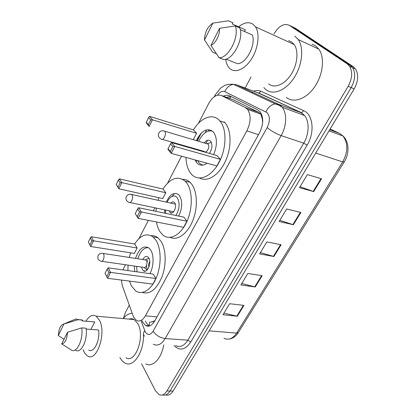 <?xml version="1.0" encoding="UTF-8"?>
<svg xmlns="http://www.w3.org/2000/svg" width="416" height="416" viewBox="0 0 416 416"><rect width="100%" height="100%" fill="white"/><g stroke="black" fill="none" stroke-linecap="round" stroke-linejoin="round"><path stroke-width="0.62" d="M121.337 280.056L122.335 285.678L132.98 315.536L133.796 317.387L136.349 320.31C139.552 322.02 142.563 320.523 145.382 315.822L246.849 130.874C250.973 122.231 251.212 115.076 247.567 109.408L245.279 107.531L221.499 95.56C216.892 93.98 212.602 96.678 208.629 103.662L198.484 123.313M262.605 123.048L262.356 118.888L260.744 114.062L258.617 112.252L233.272 99.783M150.587 322.083L154.482 321.376M194.662 149.193L194.75 148.704M197.028 140.806L200.569 133.827M154.944 320.554L151.975 322.041M262.584 122.975L262.574 123.339M209.165 129.631L208.426 131.035M125.45 264.742L122.97 269.88M186.586 146.354L186.352 146.806M181.501 156.198L167.612 183.097M154.861 207.787L153.312 210.787M148.361 220.381L138.928 238.649M142.168 320.819L142.938 322.499L145.6 325.473C148.829 327.153 151.85 325.686 154.658 321.069L259.423 133.021C263.562 124.488 263.786 117.385 260.099 111.717L257.707 109.772L229.434 95.774C227.578 94.895 225.545 95.046 223.335 96.221M149.349 326.009L146.182 322.78L145.408 321.105M123.36 318.484L125.346 312.572L129.288 305.183M274.019 33.878C278.928 25.844 284.034 22.994 289.344 25.329L347.147 63.809L349.544 66.217C352.763 71.848 352.295 78.536 348.145 86.278L166.925 390.967C164.627 394.581 162.053 395.834 159.208 394.732L155.459 390.775L141.57 363.756M245.128 88.031L251.03 76.97M290.774 26.016L295.121 28.096L353.127 66.581L355.54 68.978C358.769 74.589 358.316 81.224 354.172 88.889L173.082 391.05L170.014 391.009C167.83 394.446 165.365 395.746 162.62 394.898C165.365 395.746 167.83 394.446 170.014 391.009L351.172 87.589L170.014 391.009L166.925 390.967M353.127 66.581L350.147 65.203L352.555 67.605C355.779 73.221 355.316 79.888 351.172 87.589C355.316 79.888 355.779 73.221 352.555 67.605L350.147 65.203L292.245 26.718L350.147 65.203L347.147 63.809M201.266 133.099L197.22 140.863M226.496 97.354L230.646 96.372M205.14 132.688L206.648 129.808M321.532 178.792L307.362 174.6L299.484 187.673L313.69 191.594L321.532 178.792M300.066 186.706L313.69 191.594M300.893 212.477L286.65 208.993L279.11 221.504L293.374 224.739L300.893 212.477M279.802 220.355L293.374 224.739M243.948 305.396L229.601 303.716L222.96 314.746L237.307 316.228L243.948 305.396M223.917 313.154L237.307 316.228M262.148 275.694L247.822 273.463L240.9 284.955L255.237 286.978L262.148 275.694M241.779 283.499L255.237 286.978M281.112 244.748L266.822 241.914L259.6 253.9L273.91 256.506L281.112 244.748M260.39 252.59L273.91 256.506M173.082 391.05C170.903 394.472 168.438 395.762 165.688 394.93M143.426 333.7C144.466 351.328 133.546 368.233 125.039 363.059C123.016 362.008 121.3 360.147 119.886 357.469M163.691 344.906C161.533 358.597 152.667 367.682 145.772 363.932M85.951 321.199C89.175 315.921 92.581 314.252 96.169 316.186L99.549 320.356C106.61 333.289 96.699 362.398 87.599 355.935C86.018 355.02 84.708 353.376 83.668 350.995L83.153 349.679M129.132 319.103C130.868 318.474 132.543 318.62 134.16 319.545L137.769 323.586C145.382 336.076 135.564 364.005 125.918 357.76M72.779 320.284L75.977 318.958L78.042 319.722L82.384 320.081L81.973 320.892L94.76 321.942L90.901 329.425M91.364 321.646L94.76 321.942M58.308 335.504C58.838 328.557 60.715 324.704 63.929 323.944L58.308 335.504L63.996 339.295M64.022 323.95L78.042 319.722M78.645 319.644L82.384 320.081M86.19 329.072L98.571 329.997C100.277 340.579 93.766 353.527 88.676 349.976M123.282 318.583C126.048 315 129.033 313.284 132.231 313.44M67.527 332.238C66.955 339.492 65.016 343.372 61.703 343.881L67.527 332.238L81.702 327.891C83.59 339.373 76.617 353.928 71.266 350.017L61.703 343.881M81.702 327.891L86.081 328.219C88.005 339.654 81.021 354.146 75.634 350.251M164.684 213.148L164.627 209.851M166.296 202.114C169.931 194.199 174.044 191.719 178.63 194.683L179.41 195.546C182.718 201.245 182.478 208.083 178.698 216.06M162.968 189.046C170.321 178.11 177.7 175.469 185.099 181.106L186.321 182.452C192.67 190.169 193.008 208.239 186.81 221.707C180.684 235.253 169.759 240.906 162.874 235.014L160.17 231.982C158.382 229.299 157.139 225.961 156.447 221.967M182.676 179.296C185.411 179.26 187.876 180.279 190.076 182.343L191.303 183.685C197.33 190.975 198.094 207.459 192.78 220.626C187.522 233.844 177.44 240.963 170.149 237.39M186.914 221.25L183.856 217.131L138.554 207.724L141.383 211.973L186.914 221.25L183.633 227.302L138.128 218.374L135.257 213.6L137.249 216.663L139.573 212.087L137.556 209.045L135.257 213.6M156.005 211.349L156.354 208.099M158.033 200.299L158.87 197.714M165.786 192.754L163.051 189.067L119.33 178.854L121.846 182.634L165.786 192.754L162.76 198.583L118.851 188.786L116.246 184.434L118.019 187.158L120.156 182.764L118.362 180.06L116.246 184.434M139.573 212.087L141.383 211.973L138.128 218.374L137.249 216.663M120.156 182.764L121.846 182.634L118.851 188.786L118.019 187.158M118.362 180.06L119.33 178.854M137.556 209.045L138.554 207.724M165.74 213.366L165.443 210.023M167.107 202.296C168.35 199.524 169.905 197.621 171.772 196.576C173.919 195.504 175.755 195.915 177.284 197.803C180.102 203.05 179.634 208.941 175.874 215.472M170.815 203.112C172.058 201.75 173.233 201.505 174.325 202.379L174.668 202.758C177.502 206.154 173.124 215.545 170.149 212.524L169.156 210.808M134.633 244.02C140.577 235.082 146.702 232.716 153.01 236.912L155.865 240.136C161.21 248.097 161.606 264.711 156.53 277.212C151.502 289.775 142.22 295.563 135.736 290.94L131.565 286.14L129.459 281.102M151.18 235.721C153.608 235.461 155.865 236.153 157.95 237.801L160.826 241.01C165.979 248.617 166.655 264.108 162.162 276.37C156.676 289.375 150.072 294.731 142.36 292.448M134.711 271.518L134.326 266.032M135.528 258.398C138.975 248.643 143.411 245.154 148.829 247.941L150.649 250.006C154.118 255.133 153.806 266.5 149.932 273.64M155.896 278.496L153.187 274.092L108.155 267.821L110.635 272.386L155.896 278.496L152.854 284.107L107.624 278.294L105.03 273.39L106.772 276.671L108.914 272.454L107.156 269.183L105.03 273.39M127.894 270.566L128.066 265.122M129.277 257.442L130.582 252.819M137.15 247.988L134.722 244.036L91.307 236.725L93.517 240.807L137.15 247.988L134.337 253.412L90.74 246.506L88.369 242.029L89.924 244.962L91.905 240.89L90.334 237.968L88.369 242.029M108.914 272.454L110.635 272.386L107.624 278.294L106.772 276.671M91.905 240.89L93.517 240.807L90.74 246.506L89.924 244.962M90.334 237.968L91.307 236.725M107.156 269.183L108.155 267.821M141.622 267.088L142.496 269.662L143.442 270.738C147.217 273.993 151.97 262.517 148.725 257.899L147.862 256.922C146.063 255.83 144.378 256.693 142.802 259.516M137.077 271.846L136.64 266.365M137.836 258.752C140.374 251.124 143.926 247.432 148.481 247.686M101.878 261.321L143.608 267.374C145.621 269.116 148.153 263.011 146.432 260.53L145.964 260L144.778 259.818M147.742 260.192L146.952 262.179M146.396 265.751L147.202 269.963M149.76 261.711C148.585 263.344 148.309 265.112 148.938 267.015M294.814 36.104L298.236 39.551C304.231 47.996 302.208 65.785 293.732 78.312C285.324 90.917 272.714 95.514 265.673 89.445L263.869 87.599M311.99 44.132L315.385 45.718L318.859 49.15C324.969 57.502 323.071 74.833 314.616 86.939C306.228 99.128 293.524 103.444 286.359 97.417M238.628 26.816C244.031 22.443 248.83 21.59 253.027 24.258L255.481 26.858C260.021 33.566 258.336 48.116 251.732 58.635C245.185 69.217 235.399 73.466 229.996 68.692L228.514 67.09C227.027 65.057 226.086 62.431 225.69 59.212M288.668 40.591L291.621 41.943L294.174 44.522C298.917 51.106 297.414 65.005 290.82 74.896C284.279 84.854 274.316 88.665 268.689 83.923M227.724 20.888L228.426 20.8L232.877 22.802L232.284 23.977L245.362 29.832L244.499 31.507M204.5 40.019C204.729 32.375 207.522 26.738 212.867 23.109L204.5 40.019L212.638 52.187L216.273 53.654M212.867 23.109L228.426 20.8M226.039 59.108L237.364 63.674C246.007 64.121 256.23 44.834 252.32 34.986L240.24 29.614M219.518 28.319C220.132 34.549 215.561 43.612 210.954 45.448L219.518 28.319L235.264 25.927C239.746 36.546 228.327 58.588 219.102 57.71L223.59 59.509C232.856 60.419 244.27 38.522 239.751 27.929L235.264 25.927M210.954 45.448L219.102 57.71M193.445 129.912C200.626 117.837 212.259 112.975 219.201 120.193L219.877 120.926C226.944 128.82 226.652 148.361 219.014 162.526C211.463 176.784 198.947 181.912 191.932 174.725L190.965 173.664C187.85 169.733 186.186 164.32 185.978 157.43M224.188 121.836L224.869 122.564C231.494 129.958 231.837 147.503 225.373 161.356C218.982 175.266 207.449 182.369 199.711 178.079M207.09 163.233C203.221 165.859 199.888 165.833 197.09 163.16L195.016 159.916M193.96 148.99L194.028 148.491M196.305 140.592C201.583 130.421 207.194 127.452 213.132 131.69L213.32 131.893C217.324 137.519 217.438 145.106 213.658 154.643M220.444 159.375L216.986 155.6L171.517 142.553L174.756 146.416L220.444 159.375L216.892 165.927L171.215 153.369L168.022 149.464L168.033 148.767L170.316 151.559L172.838 146.588L170.534 143.822L168.033 148.767M186.909 146.968L187.008 146.474M196.602 133.302L193.528 129.938L149.583 116.386L152.448 119.808L196.602 133.302L193.346 139.584M172.838 146.588L174.756 146.416L171.215 153.369L170.316 151.559M150.665 119.99L152.448 119.808L149.209 126.459L146.38 122.996L146.333 122.273L148.356 124.743L150.665 119.99L148.621 117.541L146.333 122.273M149.209 126.459L148.356 124.743M148.621 117.541L149.583 116.386M170.534 143.822L171.517 142.553M202.748 165.126L199.394 163.259L197.605 160.628M209.425 153.426C212.358 148.725 212.748 144.628 210.579 141.133C208.608 139.428 206.497 140.036 204.235 142.948M201.973 150.779L202.01 151.299M196.321 149.666L196.388 149.172M198.661 141.294C202.639 133.255 207.282 129.886 212.597 131.18M162.401 139.402L204.209 151.424C206.508 154.149 210.512 146.505 208.036 144.082L206.471 143.614M211.333 142.293L210.912 142.584M262.621 118.42L262.356 118.888M196.108 161.954L196.914 160.436M205.878 143.437L207.542 140.28M149.864 321.901L149.001 326.092M231.083 96.59L229.424 98.4M156.978 316.904L145.382 315.822M234.551 100.24L221.499 95.56M258.617 112.252L245.279 107.531M258.497 134.68L246.849 130.874M141.071 320.726L145.278 331.973C147.722 335.582 150.342 335.312 153.135 331.172L267.155 127.566C270.161 121.238 270.109 116.241 266.994 112.585L224.786 91.655C222.336 90.709 219.872 91.894 217.396 95.212M232.274 84.204L236.553 84.791L278.486 104.265L280.654 105.659L282.183 107.245C287.134 113.142 286.707 126.162 281.148 135.606L165.173 338.556C161.502 344.448 157.524 346.341 153.244 344.24M253.505 91.192C256.188 90.236 258.669 90.262 260.957 91.27L303.763 110.734C313.071 114.395 315.016 132.423 307.143 145.127L190.804 341.962L187.855 340.158L165.173 338.556C159.952 337.776 155.943 335.317 153.135 331.172M267.155 127.566C271.144 130.926 275.808 133.604 281.148 135.606L303.722 143.166C309.254 134.035 309.582 121.358 304.533 115.534L302.978 113.968L300.773 112.58L278.486 104.265L275.293 103.891C271.196 104.577 268.076 107.234 265.933 111.868M190.804 341.962C185.276 349.991 179.712 351.192 174.122 345.571M175.744 345.67C180.133 347.734 184.174 345.899 187.855 340.158L303.722 143.166L307.143 145.127M348.145 86.278L354.172 88.889M289.344 25.329L292.245 26.718M303.763 110.734L301.47 112.668L304.533 115.534L282.183 107.245L279.193 105.29L275.293 103.891L233.49 84.386L236.553 84.791L257.135 92.56M256.23 92.222L258.814 93.038L301.47 112.668L258.144 92.94L258.814 93.038L260.957 91.27M253.006 92.435L251.592 92.83M215.41 96.023L215.114 95.087L220.553 88.088L224.562 85.509C224.468 85.332 229.59 83.678 233.49 84.386C229.601 84.952 226.704 87.376 224.786 91.655M144.711 330.715C143.281 332.691 143.099 334.37 144.17 335.748L144.373 336.201M146.702 325.983L146.546 325.551M339.872 133.541L330.138 128.991M328.999 130.9L342.93 135.949C349.242 141.513 349.596 153.608 344.188 161.985L342.69 161.918C348.093 151.788 348.176 143.13 342.93 135.949L339.378 133.297L329.68 129.761M224.011 338.333C228.639 340.392 232.84 338.655 236.61 333.112L238.384 332.472L344.162 162.032M209.17 330.834L236.61 333.112L342.69 161.918L315.702 153.083M280.576 244.644L273.39 256.381M261.612 275.61L254.717 286.868M243.412 305.334L236.792 316.139M300.357 212.347L292.859 224.598M321.006 178.636L313.17 191.428M175.297 204.1L131.804 194.522C129.412 193.814 127.587 194.485 126.344 196.534C125.455 199.082 126.261 200.996 128.762 202.275C129.766 203.034 130.78 202.509 131.794 200.699C132.782 198.385 132.865 196.425 132.044 194.818L130.515 194.225M145.964 260L103.152 253.432C100.932 252.944 99.263 253.651 98.145 255.559C97.276 258.175 98.145 260.042 100.76 261.16C101.624 261.726 102.461 261.264 103.282 259.771C104.203 257.608 104.307 255.679 103.589 253.984L103.152 253.432L102.055 253.256M208.026 144.076L164.731 131.206C162.157 130.229 160.17 130.858 158.761 133.089C157.841 135.58 158.564 137.545 160.924 138.975C162.084 139.963 163.296 139.365 164.554 137.176C165.62 134.696 165.682 132.709 164.736 131.212L163.259 130.759M260.744 114.062L247.567 109.408M148.855 325.744L145.6 325.473M349.544 66.217L355.54 68.978M215.114 95.087L214.25 96.756M238.326 332.571C235.976 336.227 233.022 338.364 229.471 338.983M81.983 320.871L94.728 321.922M63.929 323.944L75.977 318.958M77.834 319.576L82.17 319.935M96.169 316.186L134.16 319.545M185.099 181.106L190.076 182.343M171.772 196.576L174.143 194.282M170.149 212.524L172.042 212.919M173.644 211.754L130.068 202.55M153.01 236.912L157.95 237.801M143.442 270.738L145.647 271.055M144.191 267.618L147.15 270.015M145.262 259.74L148.918 258.232M298.236 39.551L318.859 49.15M255.481 26.858L294.174 44.522M219.877 120.926L224.869 122.564M207.241 143.598L211.401 142.444"/></g></svg>
